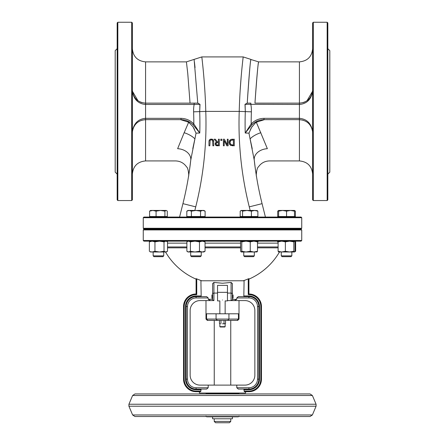 <?xml version="1.0" encoding="UTF-8"?>
<svg xmlns="http://www.w3.org/2000/svg" width="445" height="445" viewBox="0 0 445 445"><rect width="100%" height="100%" fill="white"/><g stroke="black" fill="none" stroke-linecap="round" stroke-linejoin="round"><path stroke-width="0.67" d="M196.084 278.67L196.746 278.87L196.084 278.67L196.084 293.984A12.549 12.549 0 0 0 183.54 306.527L184.202 306.527A11.887 11.887 0 0 1 196.746 294.662L196.084 293.984L196.084 279.149A66.032 66.032 0 0 1 165.507 251.987M243.821 389.075L244.327 391.711L248.916 391.711L245.612 391.711L245.612 393.035L199.388 393.035L199.388 391.711L196.084 391.711L200.673 391.711L201.179 389.075L206.669 389.075L208.204 387.751L208.204 385.109L236.796 385.109L236.796 387.751L238.331 389.075L248.916 389.075L238.331 389.075M201.757 280.778A65.515 65.515 0 0 1 196.746 278.87L196.746 294.662L196.084 293.984A12.549 12.549 0 0 0 183.54 306.527L183.54 379.168A12.549 12.549 0 0 0 196.084 391.711L196.084 391.055A11.887 11.887 0 0 1 184.202 379.168L184.202 306.527M243.243 280.778A65.515 65.515 0 0 0 248.254 278.87L248.254 294.662L248.916 293.984L248.916 278.67L248.254 278.87L248.916 278.67M279.493 251.987A66.032 66.032 0 0 1 248.916 279.149L248.916 293.984L248.254 294.662A11.887 11.887 0 0 1 260.798 306.527L260.798 379.168A11.887 11.887 0 0 1 248.916 391.055L244.088 391.055M260.798 379.168L261.46 379.168A12.549 12.549 0 0 1 248.916 391.711A12.549 12.549 0 0 0 261.46 379.168L261.46 306.527A12.549 12.549 0 0 0 248.916 293.984A12.549 12.549 0 0 1 261.46 306.527L260.798 306.527M206.669 296.626L196.084 296.626L206.669 296.626L208.204 297.944L208.204 299.262L210.452 300.586L213.917 300.586A1.318 1.318 0 0 1 212.593 299.262L208.204 299.262M243.821 296.626L244.088 280.778L200.912 280.778L201.179 296.626M212.882 300.086L213.917 300.586L213.917 293.083A1.318 1.179 180 0 0 212.593 294.262L212.593 283.615L213.917 282.425L222.5 283.254L231.083 282.425L232.407 283.615L232.407 299.262A1.318 1.318 0 0 1 231.083 300.586L232.118 300.086M207.364 320.3L207.837 320.394L206.558 319.076L206.558 313.792L238.442 313.792L238.442 319.076L237.163 320.394L237.686 320.394L207.314 320.394L237.163 320.394L238.442 319.076L239.01 319.076L239.01 300.586L227.451 300.586L234.548 300.586L236.796 299.262L236.796 297.944L238.331 296.626L248.916 296.626L248.916 297.944A8.583 8.583 0 0 1 257.499 306.527L257.499 379.168A8.583 8.583 0 0 1 248.916 387.751L236.796 387.751M200.912 295.964L196.084 295.964L196.084 296.626A9.907 9.907 0 0 0 186.182 306.527L186.182 379.168A9.907 9.907 0 0 0 196.084 389.075L206.669 389.075M244.088 389.731L248.916 389.731L248.916 389.075A9.907 9.907 0 0 0 258.818 379.168L258.818 306.527A9.907 9.907 0 0 0 248.916 296.626L248.916 295.964L244.088 295.964M217.349 320.394L216.064 319.076L205.99 319.076L207.314 320.394M227.651 320.394L228.936 319.076L216.064 319.076L216.064 313.792M212.877 300.08L212.666 299.691M212.621 299.535L212.593 294.262M213.917 300.586A1.318 1.318 0 0 1 212.593 299.262A1.318 1.318 0 0 0 213.917 300.586L205.99 300.586L205.99 319.076M232.123 300.08L232.335 299.691M232.379 299.535L236.796 299.262M225.142 326.669L219.858 326.669L220.192 326.997L224.808 326.997L225.142 326.669L225.142 323.71M230.755 421.432L214.245 421.432L215.569 422.75L229.431 422.75L230.755 421.432L230.755 418.79M208.204 385.109L200.05 385.109A9.907 9.907 0 0 1 190.143 375.207L190.143 310.493A9.907 9.907 0 0 1 200.05 300.586L210.452 300.586M234.548 300.586L244.95 300.586A9.907 9.907 0 0 1 254.857 310.493L254.857 375.207A9.907 9.907 0 0 1 244.95 385.109L236.796 385.109M228.936 313.792L228.936 319.076L238.442 319.076M222.5 300.008C225.904 301.015 225.904 301.015 222.5 300.008C219.096 301.015 219.096 301.015 222.5 300.008M212.593 298.272L211.937 298.272L211.937 294.974L212.593 294.974M232.407 294.974L233.063 294.974L233.063 298.272L232.407 298.272M225.142 313.792L225.142 300.915L227.451 300.915L227.451 292.343L217.549 292.332L217.549 300.915L219.858 300.915L219.858 313.792M217.549 292.343L217.549 285.367L227.451 285.367L227.451 292.343M167.515 247.832L186.894 247.832M205.039 247.832L240.578 247.832M257.494 247.832L278.108 247.832M222.5 241.157L301.081 241.157L301.743 240.495L143.257 240.495L143.919 241.157L222.5 241.157M301.743 229.932L301.081 229.27L143.919 229.27L143.257 229.932L301.743 229.932L301.743 240.495M301.743 228.279L143.257 228.279L143.919 228.936L301.081 228.936L301.743 228.279L301.743 217.711L143.257 217.711L143.257 228.279M301.743 217.711L301.081 217.054L143.919 217.054L143.257 217.711M213.75 141.688L213.116 139.674L211.364 139.068L209.601 139.674L208.966 141.688L208.966 145.81L209.845 145.81L210.129 140.353L211.364 139.813L212.588 140.353L212.871 145.81L213.75 145.81L213.656 140.703M208.966 141.688L209.161 140.342M209.523 139.752L210.568 139.146L212.538 139.279M212.838 139.446L213.155 139.713M212.588 140.353L212.86 141.332M227.295 144.898L224.375 139.207L223.39 139.207L223.39 145.81L224.208 145.81L224.208 140.581L226.867 145.81L228.118 145.81L228.118 139.207L227.295 139.207L227.295 144.898M229.781 140.325L230.415 139.736L229.069 142.5L230.404 145.287L234.276 145.81L234.276 139.207L230.821 139.513M229.982 142.511L230.983 144.653L229.982 142.511L230.905 140.403L233.397 139.964L233.397 145.048L230.983 144.653M230.844 139.508L231.383 139.324M231.945 139.24L232.757 139.207M229.537 144.375L229.131 141.771M229.359 141.037L229.754 140.359M232.774 145.81L230.198 145.131M217.421 141.833L215.33 139.207L214.19 139.207L216.543 142.077L215.169 144.019L215.92 145.459L219.302 145.81L219.302 139.207L218.423 139.207L218.423 141.833L217.421 141.833M216.086 143.946L216.459 142.906L218.423 142.567L218.423 145.048L216.504 144.825L216.086 143.946M217.655 142.567L217.377 142.578M217.599 145.81L216.804 145.771M216.531 145.721L215.358 144.864M215.358 144.859L215.302 143.234M215.313 143.212L215.63 142.689M216.075 142.305L216.543 142.077M220.82 139.207L220.82 140.47L221.883 140.47L221.883 139.207L220.82 139.207M254.952 103.14C256.921 76.117 258.128 62.4 258.578 61.983C257.833 65.248 256.626 78.971 254.952 103.14L299.429 103.14C306.822 102.517 311.205 98.562 312.568 91.27L312.574 91.353C311.227 99.402 306.844 103.774 299.429 104.464L244.995 104.325L247.231 103.14L250.846 103.14L250.846 104.464A41.051 29.403 129.3 0 1 251.386 111.829A331.208 331.208 0 0 0 251.18 123.899L252.015 124.711L245.228 133.027L251.18 123.899C254.724 120.328 258.996 118.47 264.007 118.331L264.002 119.649C259.413 119.777 255.413 121.463 252.015 124.711M264.007 118.331L299.429 118.331C306.844 119.021 311.227 123.393 312.574 131.442L312.568 131.525C311.205 124.233 306.822 120.272 299.429 119.649L264.007 119.649M312.574 91.353L312.635 91.842M312.635 130.952L312.574 131.442M250.502 129.323L252.215 126.458M244.995 104.325L245.306 111.612L245.084 104.33M312.629 90.374L312.568 91.27L307.017 100.748M304.975 101.922L303.106 102.623M299.924 103.134L299.429 103.14L299.429 119.649L303.106 120.172M247.231 103.14C248.916 77.297 250.135 62.751 250.88 59.508C250.429 59.775 249.211 74.321 247.231 103.14M299.429 103.14L299.429 61.872L258.595 61.872L250.88 59.502M267.367 148.697C270.087 164.889 270.087 164.889 267.367 148.697A13.205 9.918 173.6 0 0 254.24 160.1L248.955 133.138L251.62 127.342L255.219 123.109L256.331 122.225L267.367 148.697M299.429 119.649L299.429 160.923L269.481 160.923C264.82 161.057 261.148 163.026 258.467 166.836C256.442 168.032 255.997 177.232 256.415 176.053L256.442 176.231A330.173 330.173 0 0 0 262.072 203.654L265.42 217.054L262.072 203.654A330.173 330.173 0 0 1 254.24 160.1L255.452 169.706A330.173 330.173 0 0 1 255.08 166.992L256.136 174.301M256.376 175.814L256.142 174.362M256.331 122.225L264.452 119.649M248.961 133.138L245.228 133.027A337.293 337.293 0 0 1 245.306 111.612L239.226 111.395C239.927 82.264 243.282 56.215 243.192 56.921C243.282 56.215 239.927 82.258 239.226 111.395A343.379 343.379 0 0 0 249.261 206.858L250.157 210.446M260.842 132.71A13.205 5.368 -21.2 0 0 250.107 138.885L252.215 148.68M312.568 131.525L312.635 132.86M241.207 76.256L240.139 90.747M327.826 48.666L329.806 50.647L329.806 172.148L327.826 174.129M327.164 200.545L327.164 22.25L327.826 22.912L327.826 199.883L327.164 200.545L313.297 200.545L313.297 22.25L327.164 22.25M313.297 200.545L312.635 199.883L312.635 22.912L313.297 22.25M189.676 168.788L189.915 167.02A330.173 330.173 0 0 1 189.553 169.651L190.76 160.1L196.045 133.138L199.772 133.027L193.82 123.899L192.985 124.711L199.772 133.027A337.293 337.293 0 0 0 199.694 111.612L199.916 104.33M195.055 104.447L194.154 104.464A41.051 29.403 50.7 0 0 193.614 111.829A331.208 331.208 0 0 1 193.82 123.899C190.276 120.328 186.004 118.47 180.993 118.331L180.998 119.649C185.587 119.777 189.587 121.463 192.985 124.711M180.993 118.331L145.571 118.331C138.156 119.021 133.773 123.393 132.426 131.442L132.432 131.525C133.795 124.233 138.178 120.272 145.571 119.649L180.993 119.649M132.365 130.952L132.426 131.442M145.076 103.134L145.571 103.14L145.571 61.872L186.411 61.872L187.768 73.581L190.048 103.14L194.154 103.14L194.154 104.464L200.005 104.325L197.769 103.14L145.571 103.14C138.178 102.517 133.795 98.562 132.432 91.27L132.365 91.842M132.426 91.353C133.773 99.402 138.156 103.774 145.571 104.464L194.154 104.464M194.487 129.295L192.785 126.458M200.005 104.325L199.694 111.612L205.774 111.395C205.073 82.264 201.719 56.215 201.808 56.921C201.719 56.215 205.073 82.258 205.774 111.395L239.226 111.395M132.371 90.374L132.432 91.27L137.983 100.748M140.025 101.922L141.894 102.623M187.389 70.126L187.351 69.737M197.769 103.14L194.109 59.396L186.411 61.872M194.415 61.977L195.049 67.623M179.58 217.054L182.928 203.654A330.173 330.173 0 0 0 190.76 160.1L190.76 160.1A13.205 9.918 6.4 0 0 177.633 148.697C174.913 164.889 174.913 164.889 177.633 148.697L184.158 132.71A13.205 5.368 -158.8 0 1 194.893 138.885L192.785 148.68M145.571 103.14L145.571 160.923L175.519 160.923C180.214 161.057 183.896 163.054 186.577 166.903C188.569 168.11 188.997 177.238 188.585 176.053L188.852 174.368M194.843 210.446L195.739 206.858L182.928 203.654A330.173 330.173 0 0 0 188.558 176.231L188.624 175.814M196.039 133.138L193.035 126.819L188.669 122.225L184.158 132.71M188.669 122.225L180.548 119.649M145.571 119.649L141.894 120.172M132.432 131.525L132.365 132.86L132.432 131.525M117.174 48.666L115.194 50.647L115.194 172.148L117.174 174.129M117.836 200.545L117.836 22.25L131.703 22.25L131.703 200.545L117.836 200.545L117.174 199.883L117.174 22.912L117.836 22.25M131.703 200.545L132.365 199.883L132.365 22.912L131.703 22.25M205.99 416.147L206.652 416.809L238.348 416.809L239.01 416.147M227.389 416.809L232.407 416.809L232.407 418.79L212.593 418.79L212.593 416.809M222.5 323.765L224.786 323.765L222.5 323.765M225.548 323.526L224.786 323.765L225.548 323.526L225.548 320.634M219.452 320.634L219.452 323.526L220.214 323.765L219.858 323.765L219.858 326.669M220.976 320.634L220.976 323.526M224.024 320.634L224.024 323.526M294.418 251.987L289.6 251.987L293.822 251.275L294.418 251.987L295.007 251.275L295.007 241.863L294.418 241.157L293.822 241.863L289.6 241.157L285.373 241.863L281.741 241.157L278.108 241.863L278.704 241.157M278.704 251.987L278.108 251.275L281.741 251.987L285.373 251.275L289.6 251.987L278.564 251.948M278.108 251.275L278.108 241.863M285.373 251.275L285.373 241.863M293.822 251.275L293.822 241.863M286.558 255.864L281.273 255.864L282.086 256.67L291.03 256.67L291.842 255.864L286.558 255.864M294.484 211.158L290.518 210.446L294.484 210.446L294.484 216.526L278.637 216.526L278.637 210.446L290.518 210.446L286.558 211.158L282.597 210.446L278.637 211.158M286.558 216.526L286.558 211.158M256.887 241.157L257.494 241.863L253.867 241.157L250.24 241.863L246.007 241.157L241.78 241.863L241.112 241.157M241.179 241.157L240.578 241.863L240.578 251.275L241.179 251.987L241.78 251.275L246.007 251.987L250.24 251.275L253.867 251.987L241.179 251.987M257.026 251.942L253.867 251.987L257.494 251.275L256.887 251.987M241.78 251.275L241.78 241.863M257.494 251.275L257.494 241.863M250.24 251.275L250.24 241.863M245.301 255.864L243.749 255.864L244.561 256.67L253.505 256.67L254.317 255.864L245.301 255.864M257.238 210.607L257.872 211.158L254.635 210.446L257.238 210.607M251.403 211.158L246.981 210.446L254.635 210.446L251.403 211.158L251.403 216.526L240.194 216.526L240.194 211.158L241.379 210.446L246.981 210.446L242.564 211.158L241.379 210.446L240.828 210.607M251.403 216.526L257.872 216.526L257.872 211.158M242.564 216.526L242.564 211.158M203.888 241.157L205.039 241.863L202.258 241.157L199.477 241.863L194.943 241.157L190.404 241.863L188.647 241.157L187.384 241.535L186.894 241.863L186.894 251.275L188.647 251.987L190.404 251.275L194.943 251.987L188.04 251.987L187.384 251.603M199.477 251.275L202.258 251.987L194.943 251.987L199.477 251.275L199.477 241.863M205.039 251.275L203.888 251.987L202.258 251.987L205.039 251.275L205.039 241.863M190.404 251.275L190.404 241.863M201.251 251.987L201.251 255.864L200.439 256.67L191.495 256.67L190.683 255.864L190.683 251.987M201.251 255.864L190.683 255.864M190.683 229.27L190.683 228.936M202.831 210.446L200.539 211.158L195.967 210.446L203.888 210.446L205.117 211.158L202.831 210.446M191.389 211.158L189.103 210.446L195.967 210.446L191.389 211.158L191.389 216.526L186.817 216.526L186.817 211.158L189.103 210.446L188.04 210.446L186.817 211.158M200.539 211.158L200.539 216.526L205.117 216.526L205.117 211.158M200.539 216.526L191.389 216.526M188.04 217.054L188.04 216.526M167.014 251.609L166.363 251.987L150.516 251.987L149.87 251.609L152.162 251.987L154.949 251.275L159.482 251.987L164.021 251.275L165.768 251.987L167.515 251.275L167.515 241.863L167.014 241.529L165.768 241.157L164.021 241.863L159.482 241.157L154.949 241.863L152.162 241.157L149.37 241.863L150.516 241.157M164.021 251.275L164.021 241.863M154.949 251.275L154.949 241.863M149.37 251.275L149.37 241.863M162.915 256.67L163.727 255.864L153.158 255.864L153.97 256.67L162.915 256.67L163.727 255.864L163.727 251.987M160.495 210.446L156.073 211.158L152.841 210.446L166.096 210.446L164.911 211.158L160.495 210.446M149.603 211.158L150.516 210.446L152.841 210.446L149.603 211.158L149.603 216.526L156.073 216.526L156.073 211.158M166.096 210.446L166.647 210.607L166.096 210.446M164.911 211.158L164.911 216.526L167.281 216.526L167.281 211.158L166.647 210.607M164.911 216.526L156.073 216.526M258.106 241.863L257.321 241.529M278.275 241.529L277.485 241.863M294.69 251.826L295.63 251.275L295.63 241.863L294.69 241.312M294.484 217.054L294.484 216.526L295.397 216.526L295.397 211.158L294.484 210.491M288.61 210.446L290.518 210.446M278.637 210.824L277.719 211.158L278.637 210.446M278.637 217.054L278.637 216.526L277.719 216.526L277.719 211.158M184.202 379.168L183.54 379.168A12.549 12.549 0 0 0 196.084 391.711M200.912 391.055L196.084 391.055M248.916 391.711L248.916 391.055M196.084 295.964A10.563 10.563 0 0 0 185.52 306.527L187.501 306.527A8.583 8.583 0 0 1 196.084 297.944L208.204 297.944M185.52 306.527L185.52 379.168L186.182 379.168A9.907 9.907 0 0 0 196.084 389.075L196.084 387.751A8.583 8.583 0 0 1 187.501 379.168L187.501 306.527L187.501 379.168L186.182 379.168M185.52 379.168A10.563 10.563 0 0 0 196.084 389.731L196.084 389.075M196.084 389.731L200.912 389.731M196.084 297.944L196.084 296.626A9.907 9.907 0 0 0 186.182 306.527M248.916 389.731A10.563 10.563 0 0 0 259.48 379.168L257.499 379.168M259.48 379.168L259.48 306.527L257.499 306.527M259.48 306.527A10.563 10.563 0 0 0 248.916 295.964M248.916 389.075L248.916 387.751M236.796 297.944L248.916 297.944M208.204 387.751L196.084 387.751M217.549 293.083L213.917 293.083L213.917 282.425M231.083 282.425L231.083 293.083A1.318 1.179 0 0 1 232.407 294.262M227.451 293.083L231.083 293.083L231.083 300.586M278.108 246.953L257.494 246.953M240.578 246.953L205.039 246.953M186.894 246.953L167.515 246.953M167.515 243.137L186.894 243.137M205.039 243.137L240.578 243.137M257.494 243.137L278.108 243.137M195.739 206.858A343.379 343.379 0 0 0 205.774 111.395M251.386 111.829L245.306 111.612M262.072 203.654L249.261 206.858M193.614 111.829L199.694 111.612M206.652 393.035L205.99 393.697L239.01 393.697L238.348 393.035M144.325 395.494L132.616 395.494L134.963 393.936L310.037 393.936L312.384 395.494L144.325 395.494M312.384 395.494L316.078 404.238L128.922 404.238L132.616 395.494M128.922 406.224L132.616 414.963L312.384 414.963L316.078 406.224L128.922 406.224L128.922 404.238M239.01 319.076L237.686 320.394M214.245 418.79L214.245 421.432M214.245 320.394L214.245 385.109M230.755 320.394L230.755 385.109M143.257 229.932L143.257 240.495M299.429 61.872C307.451 61.087 311.856 56.687 312.635 48.666M299.429 160.923C307.451 161.707 311.856 166.107 312.635 174.129M250.891 59.396L243.192 56.921M145.571 61.872C137.549 61.087 133.144 56.687 132.365 48.666M145.571 160.923C137.549 161.707 133.144 166.107 132.365 174.129M201.808 56.921L194.109 59.396M243.192 56.916L201.808 56.916M316.078 406.224L316.078 404.238M298.634 416.52L310.037 416.52L312.384 414.963M132.616 414.963L134.963 416.52L310.037 416.52M219.858 323.765L219.452 323.526M281.273 228.936L281.273 229.27M281.273 251.987L281.273 255.864M291.842 228.936L291.842 229.27M291.842 251.987L291.842 255.864M243.749 228.936L243.749 229.27M243.749 251.987L243.749 255.864M254.317 228.936L254.317 229.27M254.317 251.987L254.317 255.864M241.112 216.526L241.112 217.054M256.96 216.526L256.96 217.054M188.04 241.157L187.384 241.535M201.251 228.936L201.251 229.27M203.888 216.526L203.888 217.054M166.363 241.157L167.014 241.529M153.158 228.936L153.158 229.27M153.158 251.987L153.158 255.864M163.727 228.936L163.727 229.27M150.516 216.526L150.516 217.054M166.363 216.526L166.363 217.054M294.551 241.196L295.13 241.529M294.551 251.948L295.13 251.609M294.484 210.446L294.762 210.607"/></g></svg>
